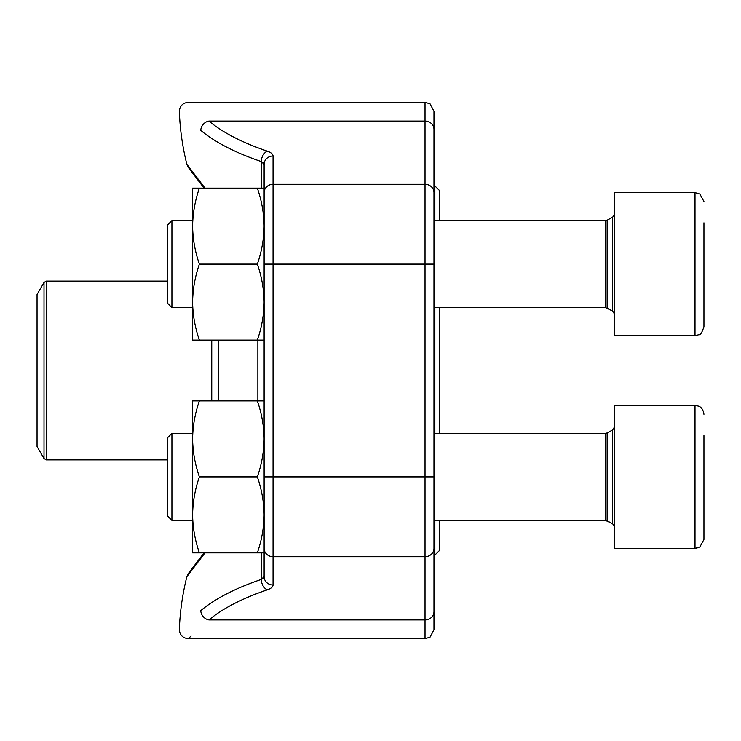 <?xml version="1.0" encoding="UTF-8"?>
<svg xmlns="http://www.w3.org/2000/svg" width="741" height="741" viewBox="0 0 741 741"><rect width="100%" height="100%" fill="white"/><g stroke="black" fill="none" stroke-linecap="round" stroke-linejoin="round"><path stroke-width="1.11" d="M171.921 307.617L167.568 303.273L167.568 224.968L171.921 220.614L171.921 307.617L192.604 307.617M703.95 222.828L703.95 326.698C702.042 332.496 700.393 335.154 699.004 334.691L695.012 335.636L695.012 192.604L614.558 192.604L614.558 335.636L695.012 335.636L699.004 334.691C700.393 335.154 702.042 332.496 703.95 326.698M703.95 279.885L703.95 289.286M167.568 461.93L167.568 437.727L171.921 433.383L171.921 520.386L167.568 516.032L167.568 461.93M703.95 435.588L703.95 539.457L699.921 546.932L695.012 548.396L695.012 405.364L698.819 406.216C698.744 406.216 702.996 407.291 703.95 414.302C702.996 407.291 698.744 406.216 698.819 406.216L695.012 405.364L614.558 405.364L614.558 548.396L696.132 548.331L699.921 546.932L703.95 539.457M703.95 492.645L703.95 502.046M257.331 552.869C261.666 540.485 263.926 527.814 264.12 514.875L264.12 576.683L264.12 552.869L199.385 552.869C195.059 540.485 192.79 527.814 192.604 514.875C192.79 501.935 195.059 489.273 199.385 476.88C195.059 464.496 192.79 451.834 192.604 438.885C192.79 425.945 195.059 413.283 199.385 400.9L192.604 400.9L192.604 552.869L199.385 552.869M264.12 514.875C263.926 501.935 261.666 489.273 257.331 476.88C261.666 464.496 263.926 451.834 264.12 438.885C263.926 425.945 261.666 413.283 257.331 400.9L199.385 400.9M257.331 400.9L264.12 400.9L264.12 476.88L264.12 164.317L264.12 188.131L264.12 164.317L264.12 188.131L192.604 188.131L192.604 226.125C192.79 213.186 195.059 200.515 199.385 188.131M257.331 476.88L199.385 476.88M257.331 340.1C261.666 327.717 263.926 315.055 264.12 302.115L264.12 340.1L199.385 340.1C195.059 327.717 192.79 315.055 192.604 302.115C192.79 289.166 195.059 276.504 199.385 264.12C195.059 251.727 192.79 239.065 192.604 226.125L192.604 340.1L199.385 340.1M263.37 162.816L261.24 161.557L264.12 164.317A8.938 8.318 180 0 1 273.059 155.999L273.059 264.12L264.12 264.12L264.12 302.115C263.926 289.166 261.666 276.504 257.331 264.12L199.385 264.12M257.331 264.12C261.666 251.727 263.926 239.065 264.12 226.125C263.926 213.186 261.666 200.515 257.331 188.131M264.12 226.125L264.12 188.131M264.12 316.416L264.12 424.584M264.12 552.869L264.12 476.88L425.028 476.88L425.028 102.314L430.058 103.851L433.976 111.252L433.976 629.748L430.058 637.149L425.028 638.686L425.028 476.88L433.976 476.88M433.976 211.824L433.976 129.379A8.938 8.318 180 0 0 425.028 121.07L208.953 121.07C181.48 96.33 181.48 96.33 208.953 121.07A8.938 7.614 130 0 0 200.774 130.37C172.31 105.593 172.31 105.593 200.774 130.37C172.31 105.593 172.31 105.593 200.774 130.37A254.58 93.533 180 0 0 261.24 161.557A8.938 5.641 108.7 0 1 267.297 151.164A245.642 90.254 0 0 1 208.953 121.07M425.028 102.314L188.297 102.314C182.721 102.897 179.748 105.991 179.359 111.576A254.784 254.784 0 0 0 186.834 164.252L204.998 188.131M204.988 552.869L186.834 576.748L204.998 552.869M267.297 589.836A245.642 90.254 180 0 0 208.953 619.93C181.48 644.67 181.48 644.67 208.953 619.93A8.938 7.614 50 0 1 200.774 610.63C172.31 635.408 172.31 635.408 200.774 610.63C172.31 635.408 172.31 635.408 200.774 610.63A254.58 93.533 0 0 1 261.24 579.443A8.938 5.641 71.3 0 0 267.297 589.836C271.058 588.511 272.975 586.9 273.059 585.001A8.938 8.318 180 0 1 264.12 576.683L263.37 578.184M425.028 638.686L188.297 638.686L191.067 636.037M264.12 164.298L263.852 163.409M262.647 578.74L261.277 579.425M261.24 552.869L261.24 579.443L264.12 576.683M439.339 307.617L439.339 433.383M439.339 520.386L439.339 550.637L434.865 555.102L434.865 520.386M434.865 220.614L434.865 185.898L439.339 190.363L439.339 220.614M434.865 433.383L434.865 307.617M37.05 370.5L37.05 446.49L44.015 458.559L44.015 282.441L37.05 294.51L37.05 370.5M614.558 314.184L612.677 311.035L607.129 308.043L607.129 220.188L605.434 220.614L605.434 307.617L612.677 311.035L612.677 217.206L614.558 214.056M614.558 526.944L612.677 523.794L607.129 520.812L607.129 432.957L605.434 433.383L605.434 520.386L612.677 523.794L612.677 429.965L614.558 426.816M264.12 192.614A8.938 8.318 180 0 1 273.059 184.296L425.028 184.296A8.938 8.318 180 0 1 433.976 192.614M273.059 155.999C272.966 154.091 271.049 152.479 267.297 151.164M433.976 548.386A8.938 8.318 0 0 1 425.028 556.704L273.059 556.704L273.059 264.12L433.976 264.12M208.953 619.93L425.028 619.93A8.938 8.318 0 0 0 433.976 611.621M264.12 548.386A8.938 8.318 180 0 0 273.059 556.704L273.059 585.001M261.24 188.131L261.24 161.557M218.521 340.1L218.521 400.9M257.868 400.9L257.868 340.1M211.75 400.9L211.75 340.1M167.568 281.108L46.34 281.108L46.34 459.892L167.568 459.892M607.129 220.188L612.677 217.206L607.129 220.188M605.434 220.614L433.976 220.614M192.604 220.614L171.921 220.614L167.568 224.968M605.434 307.617L433.976 307.617M695.012 192.604L699.921 194.068L703.95 201.543L699.921 194.068L695.012 192.604M607.129 432.957L612.677 429.965L607.129 432.957M605.434 433.383L433.976 433.383M192.604 433.383L171.921 433.383M605.434 520.386L433.976 520.386M192.604 520.386L171.921 520.386L167.568 516.032M204.034 552.869L188.371 573.534L186.834 576.748A254.784 254.784 0 0 0 179.359 629.424C179.748 635.009 182.721 638.103 188.297 638.686M188.297 167.355L204.034 188.131L188.279 167.336L186.834 164.252M194.272 565.596L192.114 568.486M433.976 555.102L434.865 555.102M433.976 185.898L434.865 185.898M44.015 458.559L46.34 459.892M46.34 281.108L44.015 282.441"/></g></svg>
